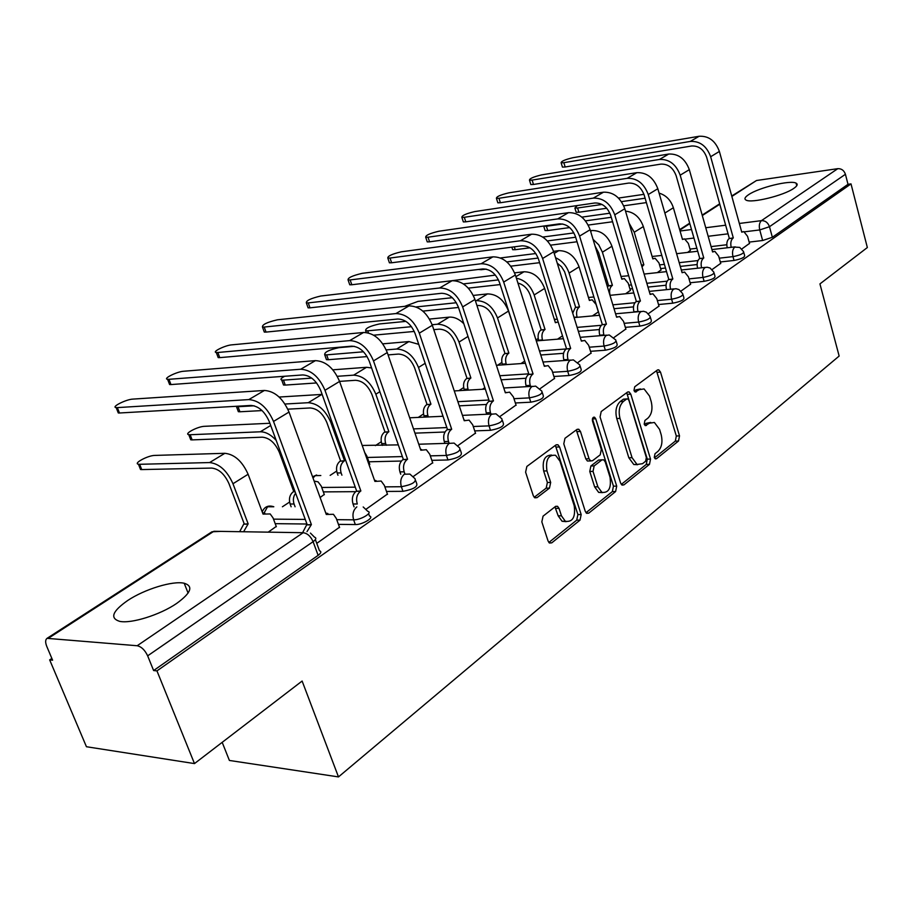 <?xml version="1.0" encoding="UTF-8"?>
<svg xmlns="http://www.w3.org/2000/svg" width="913" height="913" viewBox="0 0 913 913"><rect width="100%" height="100%" fill="white"/><g stroke="black" fill="none" stroke-linecap="round" stroke-linejoin="round"><path stroke-width="1.37" d="M654.29 457.39L655.374 458.862L656.515 458.691L678.519 441.025L679.512 435.889L660.51 372.105L658.775 369.833L657.36 370.062L634.729 386.77L633.987 390.444L635.197 392.019L639.237 389.668L644.076 388.927L649.565 396.116L651.186 401.503C652.875 408.773 651.768 414.331 647.865 418.188L644.932 420.437L644.201 424.111L645.343 425.641L649.383 423.21L654.393 422.457L659.574 429.395L661.183 434.725C662.849 441.915 661.765 447.484 657.908 451.41L655.009 453.715L654.29 457.39M176.666 603.425C191.114 592.902 193.636 586.18 184.221 583.247C172.922 580.531 144.699 589.147 127.717 600.48C112.402 611.208 109.686 618.158 119.557 621.331C131.05 623.956 160.14 614.848 176.666 603.425M793.808 188.375C797.323 185.944 798.076 184.198 796.068 183.136C790.544 179.804 758.863 187.553 748.592 194.686C744.825 197.208 743.992 199.023 746.115 200.13C751.513 203.462 783.845 195.542 793.808 188.375M543.064 516.153L541.831 521.882L548.085 541.032L549.489 543.03L551.76 542.847L580.006 520.159L581.17 514.567L559.589 446.971L557.934 444.757L555.96 444.951L526.858 466.452L525.603 472.181L533.283 495.702L534.813 497.813L537.027 497.642L549.466 488.124L550.676 482.452L546.955 470.925C545.438 459.787 548.314 454.583 555.583 455.302L559.954 461.156L574.209 505.745C575.669 517.078 572.713 522.259 565.352 521.289L561.449 515.822L559.053 508.393L557.558 506.316L555.412 506.51L543.064 516.153M851.007 183.89L867.35 247.537L819.931 283.909L839.15 356.047L338.483 776.917L302.123 681.041L194.48 763.588L156.956 670.884L851.007 183.89L848.006 184.312L845.427 174.28L769.476 226.709L759.742 229.939L744.494 231.811M620.589 483.023L622.107 485.1L623.933 484.871L649.485 464.34L650.524 459.079L630.792 394.154L629.057 391.894L627.493 392.122L601.199 411.546L600.069 416.944L620.589 483.023M615.602 491.559L588.759 513.129L586.728 513.334L585.256 511.291L563.789 443.855L564.976 438.297L576.936 429.464L578.785 429.247L580.463 431.484L589.056 458.771L590.654 460.928L592.537 460.711L600.206 454.822L601.325 449.379L592.526 421.167C592.126 418.439 592.799 417.115 594.534 417.207L595.733 418.782L616.709 486.138L615.602 491.559L612.361 491.582L585.998 512.707M194.48 763.588L86.438 746.731L49.667 659.882L51.858 658.444M538.191 338.518L535.988 339.967M501.842 362.427L497.562 365.246M463.667 387.546L458.931 390.661M423.518 413.954L418.268 417.412M381.235 441.766L375.403 445.612M336.657 471.097L330.152 475.376M289.581 502.059L282.414 506.772M222.19 742.337L229.391 760.449L338.483 776.917M156.956 670.884L153.612 670.541L147.655 655.842C144.905 650.045 141.412 646.666 137.167 645.742L47.031 638.347C45.296 639.728 45.205 642.41 46.757 646.381L52.6 660.19L49.667 659.882M848.006 184.312L772.352 237.289L762.64 240.507L749.151 242.105M726.805 244.752L711.09 246.601M696.87 248.29L689.988 249.101M731.735 196.01L756.523 180.5L837.792 168.665C841.512 168.54 844.057 170.411 845.427 174.28M712.151 269.518L720.711 263.355M657.326 272.622L661.023 269.928M681.03 291.076L690.559 284.228M625.622 293.769L630.369 290.368M648.378 313.695L658.969 306.095M614.107 337.433L625.85 329.022M578.077 362.381L591.076 353.103M540.154 388.653L554.522 378.404M500.176 416.339L516.039 405.052M457.995 445.555L475.479 433.127M413.406 476.438L432.659 462.765M369.069 464.877L369.719 464.146M366.193 509.134L387.409 494.093M320.121 497.528L324.263 494.447M316.765 543.372L339.488 527.258M268.217 532.142L276.24 526.459M368.612 513.631L369.48 516.05C374.981 517.26 362.393 524.861 355.328 524.553L338.449 524.37M306.951 524.016L275.19 523.663M415.757 480.831L416.625 483.331C418.04 486.675 413.498 489.345 402.964 491.331L386.473 491.445M355.682 491.662L323.339 491.89M460.3 449.847L461.168 452.426C462.435 455.541 458.029 458.052 447.952 459.969L431.838 460.335M401.4 461.042L368.886 461.795M502.435 420.528L503.303 423.164C504.433 426.086 500.164 428.459 490.498 430.297L474.726 430.89M444.996 432.009L414.959 433.15M542.356 392.738L543.212 395.443C544.216 398.171 540.085 400.419 530.795 402.188L515.366 402.975M486.503 404.459L459.262 405.84M580.234 366.375L581.09 369.137C581.969 371.682 577.952 373.816 569.027 375.528L553.906 376.487M525.979 378.256L501.134 379.819M616.218 341.336L617.062 344.133C617.839 346.518 613.924 348.549 605.342 350.204L590.517 351.311M563.572 353.308L540.758 355.009M650.444 317.507L651.277 320.337C651.95 322.586 648.15 324.514 639.876 326.124L625.348 327.345M599.362 329.547L578.34 331.328M683.038 294.808L683.871 297.661C684.453 299.784 680.744 301.621 672.767 303.184L658.513 304.531M633.485 306.882L614.038 308.708M714.126 273.17L714.947 276.046C715.438 278.043 711.832 279.8 704.117 281.318L690.137 282.756M666.034 285.233L647.968 287.081M632.549 288.668L629.947 288.93M743.798 252.513L744.597 255.4C745.019 257.283 741.504 258.961 734.041 260.445L720.311 261.974M697.11 264.542L680.288 266.402M665.486 268.045L660.635 268.582M741.858 248.941L749.516 243.406M687.615 252.41L690.354 250.367M153.612 670.541L318.123 555.344C321.182 553.05 321.627 551.509 319.47 550.733L315.373 539.583M592.389 315.921L598.449 311.881M557.535 339.168L562.499 335.858M520.935 363.591L524.678 361.091M482.429 389.269L484.849 387.66M441.869 416.328L442.828 415.677M650.741 422.422L646.164 423.335L649.383 423.21M644.418 424.682L646.164 423.335M640.458 388.961L636.019 389.84L639.237 389.668M634.273 391.129L636.019 389.84M654.461 457.835L675.323 441.116L676.316 435.992L656.481 370.701M621.297 484.415L646.267 464.409L647.306 459.148L626.706 392.704M645.617 461.225L646.347 457.527L628.954 400.442L627.756 398.867L626.649 399.015L623.465 401.389C619.402 405.281 618.238 410.953 619.995 418.394L632.058 457.675L637.023 464.455L642.512 463.701L645.617 461.225M626.82 398.913L623.419 399.186L626.649 399.015M637.662 464.706L633.793 464.512L628.829 457.755L616.754 418.519C615.008 411.09 616.161 405.429 620.235 401.549L623.419 399.186M588.999 460.962L587.39 460.997L585.792 458.84L576.286 429.943M612.361 491.582L613.456 486.161L592.446 418.827M597.878 486.812L601.929 492.392C608.766 493.031 611.459 487.976 610.021 477.225L605.239 461.91L603.653 459.764L601.815 459.981L594.158 465.904L593.028 471.393L597.878 486.812L594.625 486.846L598.666 492.404L602.443 492.621M602.101 459.798L598.563 460.061L601.815 459.981M594.625 486.846L589.764 471.439L590.905 465.961L598.563 460.061M566.151 521.665L562.066 521.255L558.163 515.811L554.944 506.875M551.566 455.062C544.696 455.245 542.06 460.551 543.669 470.982L546.955 470.925M534.185 497.3L546.179 488.147L547.389 482.486L543.669 470.982M548.861 542.47L576.731 520.136L577.895 514.555L555.366 445.396M577.358 205.539L574.87 208.027L577.598 207.993L578.888 212.227L576.16 212.25L575.92 211.485M690.411 250.55L688.379 243.474L684.579 238.886L682.49 239.468L673.372 207.742C670.793 200.073 666.034 195.199 659.095 193.122M578.888 212.227L606.746 208.255M623.75 205.824L646.393 202.595M643.962 194.332L618.5 198.064M645.114 198.212L621.445 201.647M602.044 204.455L577.598 207.993M749.573 243.6L747.553 236.319L743.81 231.582L741.755 232.176L719.387 151.444C715.438 140.83 708.693 135.763 699.118 136.265L572.953 157.698C564.999 159.604 561.061 161.316 561.13 162.822L563.857 162.685L565.158 166.988L562.442 167.113L562.237 166.44M727.216 247.788C726.349 243.531 726.965 240.473 729.065 238.59L733.299 237.916L710.656 156.728C706.685 146.046 699.894 140.944 690.296 141.424L563.857 162.685M565.158 166.988L691.586 146C698.707 145.658 703.74 149.447 706.685 157.367L729.339 238.396M733.299 237.916L733.025 238.11C730.936 239.993 730.32 243.063 731.187 247.32M543.44 226.082L546.408 226.253L547.743 230.555L545.095 230.567L544.844 229.745M661.08 270.111L658.969 262.91L655.123 258.288L652.829 258.893L643.345 226.561C639.887 217.146 633.953 212.01 625.519 211.154M641.462 265.055L643.836 264.781L634.238 232.267L629.057 223.092M643.836 264.781L641.987 266.847M547.743 230.555L569.678 227.577M588.223 225.066L612.589 221.756M609.884 213.197L581.843 217.123M611.254 217.294L585.484 220.855M562.739 223.993L546.408 226.253M514.316 246.841L515.217 249.706L512.672 249.694L512.398 248.804M630.427 290.551L628.235 283.213L624.344 278.568L621.821 279.195L611.95 246.236C607.818 235.645 601.153 230.407 591.944 230.521L590.449 230.715M607.396 286.762L608.594 285.758L612.406 285.358L602.409 252.205L598.768 244.889L593.039 239.297M612.406 285.358L612.098 285.564C609.724 287.618 609.051 290.836 610.067 295.219L610.101 295.321M595.162 246.305L598.597 252.673L608.594 285.758M515.217 249.706L529.962 247.811M550.653 245.152L577.039 241.762M573.912 232.918L542.733 237.06M575.658 237.232L547.378 240.929M720.768 263.56L718.668 256.131L714.868 251.36L712.608 251.977L689.315 169.658C685.241 158.816 678.37 153.612 668.715 154.046L541.614 174.885C533.409 176.848 529.369 178.617 529.494 180.215L532.119 180.089L533.477 184.472L530.841 184.574L530.624 183.855M697.578 268.228C696.619 263.834 697.247 260.639 699.472 258.641L703.763 257.991L680.185 175.182C676.065 164.283 669.172 159.033 659.483 159.444L532.119 180.089M533.477 184.472L660.829 164.123C668.008 163.826 673.121 167.718 676.168 175.798L699.769 258.436M703.763 257.991L703.478 258.185C701.252 260.194 700.625 263.389 701.572 267.794M690.616 284.434L688.436 276.867L684.59 272.063L682.102 272.702L657.828 188.729C653.605 177.658 646.621 172.306 636.875 172.66L508.895 192.837C500.427 194.846 496.273 196.694 496.432 198.372L498.966 198.281L500.381 202.743L497.847 202.823L497.596 202.047M666.547 289.649L666.513 289.535C665.497 285.039 666.159 281.74 668.499 279.629L672.835 279.001L648.253 194.526C643.996 183.376 636.977 177.978 627.197 178.32L498.966 198.281M500.381 202.743L628.601 183.091C635.847 182.851 641.052 186.857 644.201 195.108L668.807 279.424M672.835 279.001L672.527 279.207C670.188 281.318 669.526 284.628 670.553 289.136L670.576 289.238M481.048 269.152L481.231 269.712L478.401 269.483M598.357 311.949L596.075 304.463L592.149 299.795L589.376 300.445L579.082 266.836C574.813 256.028 568.034 250.63 558.756 250.664L553.563 251.315M572.713 313.136L575.35 307.476L579.515 306.894L569.096 273.09C566.539 265.694 562.031 260.582 555.561 257.763M579.515 306.894L579.184 307.11C576.696 309.256 575.989 312.566 577.05 317.028L577.142 317.313M557.227 263.138L561.506 266.767L564.588 271.72L575.681 307.27M481.231 269.712L486.161 269.118M510.778 266.162L539.617 262.682M535.828 253.529L500.461 257.957M538.156 258.071L506.829 261.917M495.405 275.098L449.721 280.987M558.151 321.969L555.378 322.7L544.639 288.417C540.222 277.381 533.34 271.834 523.982 271.766L514.601 272.861M538.738 340.709L538.579 340.207C537.472 335.653 538.225 332.264 540.838 330.027L545.038 329.467L534.162 294.979C530.579 285.472 524.655 279.88 516.393 278.203M545.038 329.467L544.707 329.696C542.094 331.933 541.341 335.333 542.448 339.898L542.607 340.389M517.933 283.076C523.731 284.651 527.851 288.748 530.305 295.378L541.181 329.798M468.323 288.12L500.164 284.571M498.464 279.892L463.393 283.897M452.289 297.695L418.028 301.381L404.676 306.346M519.839 345.97L508.507 311.059C503.93 299.784 496.934 294.066 487.508 293.906L473.322 295.424M502.492 364.892L502.253 364.161C501.1 359.505 501.888 356.013 504.638 353.673L508.872 353.148L497.517 317.952C492.883 306.597 485.853 300.834 476.403 300.639L475.388 300.742M508.872 353.148L508.518 353.377C505.779 355.716 504.98 359.22 506.144 363.876L506.384 364.618M476.963 305.581L477.978 305.467C484.986 305.627 490.201 309.918 493.625 318.317L504.992 353.445M422.867 311.105L458.486 307.464M456.34 302.739L416.088 306.951M659.038 306.312L656.767 298.585L652.886 293.769L650.136 294.42L624.8 208.723C620.441 197.413 613.331 191.901 603.493 192.187L474.692 211.599C465.938 213.676 461.67 215.594 461.875 217.374L464.306 217.294L465.778 221.836L463.348 221.916L463.074 221.072M634.021 312.12L633.93 311.824C632.88 307.225 633.576 303.824 636.03 301.632L640.412 301.028L614.757 214.806C610.352 203.416 603.208 197.859 593.336 198.121L464.306 217.294M465.778 221.836L594.797 202.994C602.124 202.812 607.407 206.943 610.683 215.365L636.35 301.416M640.412 301.028L640.093 301.244C637.639 303.436 636.943 306.848 638.004 311.447L633.93 311.824M625.919 329.251L623.545 321.365L619.653 316.537L616.606 317.21L590.14 229.711C585.61 218.15 578.386 212.467 568.457 212.672L438.902 231.229C429.852 233.363 425.458 235.371 425.709 237.254L428.026 237.197L429.555 241.831L427.25 241.888L426.942 240.975M599.909 335.722L599.75 335.208C598.643 330.506 599.385 327.014 601.964 324.72L606.403 324.138L579.584 236.102C575.007 224.461 567.749 218.732 557.797 218.903L428.026 237.197M429.555 241.831L559.327 223.879C566.699 223.765 572.086 228.022 575.475 236.638L602.295 324.492M606.403 324.138L606.061 324.366C603.482 326.66 602.751 330.164 603.858 334.866L599.75 335.208M591.145 353.331L588.668 345.285L584.788 340.458L581.387 341.131L553.712 251.771C549.01 239.948 541.66 234.093 531.64 234.196L401.4 251.794C392.042 253.997 387.523 256.097 387.82 258.094L390.011 258.048L391.609 262.784L389.417 262.818L389.086 261.837M564.074 360.532L563.835 359.779C562.682 354.974 563.458 351.368 566.174 348.983L570.659 348.424L542.607 258.493C537.86 246.59 530.464 240.678 520.433 240.758L390.011 258.048M391.609 262.784L522.031 245.837C529.472 245.802 534.95 250.185 538.465 259.007L566.528 348.743M570.659 348.424L570.305 348.663C567.589 351.06 566.813 354.666 567.977 359.482L563.835 359.779M568.217 360.247L567.977 359.482M405.92 321.376L379.454 323.955C369.799 326.089 365.2 328.36 365.656 330.768L367.722 330.826L368.441 332.925M464.432 390.33L464.089 389.303C462.891 384.556 463.724 380.949 466.611 378.518L470.891 378.016L459.011 342.078C454.206 330.483 447.05 324.526 437.544 324.218L432.146 324.731M470.891 378.016L470.515 378.267C467.639 380.71 466.794 384.305 468.004 389.075L468.346 390.102M433.801 329.65L439.187 329.159C446.24 329.399 451.547 333.816 455.108 342.409L466.988 378.267M373.679 335.174L414.274 331.442M463.815 323.693C459.079 319.002 454.218 316.822 449.207 317.142L429.487 319.071M411.489 326.683L367.722 330.826M554.59 378.644L552 370.438L548.154 365.622L544.342 366.296L515.366 274.996C510.493 262.898 503.006 256.85 492.906 256.85L362.096 273.364C352.395 275.635 347.727 277.837 348.081 279.949L350.136 279.926L351.802 284.753L349.747 284.776L349.382 283.715M526.39 386.678L526.059 385.617C524.849 380.71 525.671 377.001 528.524 374.49L533.055 373.965L503.679 282.071C498.738 269.894 491.217 263.789 481.105 263.754L350.136 279.926M351.802 284.753L482.772 268.947C490.281 268.993 495.85 273.523 499.514 282.539L528.901 374.239M533.055 373.965L532.69 374.216C529.837 376.738 529.015 380.447 530.225 385.366L526.059 385.617M530.556 386.439L530.225 385.366M354.278 346.324L338.963 347.648C328.954 349.862 324.218 352.247 324.731 354.792L326.649 354.86L328.36 359.711L326.455 359.642L325.987 358.33M424.431 417.127L423.963 415.757C422.708 410.896 423.586 407.187 426.622 404.642L430.947 404.174L418.496 367.471C413.509 355.602 406.228 349.462 396.676 349.028L386.233 349.896M430.947 404.174L430.548 404.436C427.512 406.981 426.633 410.702 427.889 415.575L428.357 416.944M388.082 354.906L398.399 354.073C405.486 354.404 410.884 358.969 414.582 367.756L427.022 404.379M328.36 359.711L367.117 356.584M418.747 344.338L408.944 341.576L382.798 343.847M363.5 351.79L326.649 354.86M516.119 405.304L513.391 396.915L509.637 392.145L505.346 392.795L474.965 299.453C469.887 287.07 462.263 280.827 452.106 280.713L320.817 296.006C310.762 298.357 305.946 300.662 306.357 302.911L308.252 302.899L309.998 307.829L308.092 307.841L307.692 306.688M486.72 414.251L486.252 412.847C484.986 407.814 485.864 403.991 488.877 401.366L493.454 400.875L462.64 306.928C457.493 294.454 449.835 288.143 439.655 287.994L308.252 302.899M309.998 307.829L441.413 293.301C448.968 293.438 454.64 298.117 458.452 307.35L489.265 401.092M505.186 392.27L506.03 392.35M493.454 400.875L493.066 401.138C490.053 403.774 489.185 407.609 490.452 412.642L486.252 412.847M490.909 414.068L490.452 412.642M284.582 376.27C281.044 378.222 280.097 379.477 281.729 380.059L283.475 380.128L285.267 385.081L283.521 385.001L283.007 383.586M382.33 445.384L381.714 443.615C380.39 438.639 381.326 434.816 384.521 432.134L388.881 431.712L375.836 394.211C370.644 382.068 363.237 375.722 353.628 375.152L337.296 376.304M388.881 431.712L388.47 431.986C385.263 434.668 384.327 438.491 385.651 443.478L386.279 445.259M339.568 381.383L355.442 380.299C362.564 380.744 368.053 385.457 371.899 394.439L384.944 431.872M285.267 385.081L316.583 382.946M371.602 367.95L366.558 367.3L332.868 369.822M311.755 378.119L283.475 380.128M475.559 433.39L472.706 424.819L469.077 420.128L464.238 420.733L432.328 325.279C427.044 312.588 419.284 306.129 409.058 305.889L277.426 319.801C266.995 322.243 262.02 324.663 262.476 327.059L264.211 327.048L266.037 332.092L264.302 332.092L263.857 330.848M444.905 443.398L444.277 441.561C442.953 436.414 443.878 432.465 447.062 429.703L451.684 429.258L419.307 333.165C413.954 320.383 406.148 313.855 395.911 313.57L264.211 327.048M266.037 332.092L397.76 319.014C405.349 319.242 411.135 324.081 415.095 333.542L447.473 429.418M463.987 419.98L464.865 420.311M451.684 429.258L451.273 429.544C448.089 432.306 447.165 436.266 448.488 441.424L444.277 441.561M449.116 443.262L448.488 441.424M235.748 406.308L238.042 406.719L239.925 411.774L238.35 411.695L237.779 410.165M369.799 464.386L366.809 455.929L364.698 452.517M337.97 475.251L337.148 472.98C335.767 467.89 336.76 463.941 340.138 461.133L344.532 460.757L330.826 422.411C325.416 409.994 317.884 403.42 308.24 402.701L284.982 404.025M344.532 460.757L344.087 461.042C340.709 463.85 339.716 467.81 341.108 472.911L341.919 475.182M287.835 409.172L310.135 407.963C317.29 408.522 322.871 413.395 326.877 422.593L340.572 460.848M239.925 411.774L262.065 410.576M322.129 394.405L279.15 397.041M254.145 405.794L238.042 406.719M432.762 463.039L429.761 454.263L426.314 449.71L420.825 450.223L387.272 352.555C381.76 339.556 373.862 332.868 363.579 332.48L231.765 344.852C225.18 345.297 211.531 352.007 216.278 352.486L217.842 352.486L219.759 357.634L218.196 357.622L217.705 356.287M400.75 474.235L399.94 471.895C398.536 466.623 399.529 462.537 402.884 459.638L407.552 459.239L373.497 360.909C367.916 347.807 359.973 341.04 349.668 340.617L217.842 352.486M219.759 357.634L351.608 346.175C359.254 346.518 365.132 351.539 369.274 361.228L403.329 459.342M420.494 449.253L421.726 449.641M407.552 459.239L407.118 459.536C403.751 462.446 402.77 466.532 404.162 471.816L399.94 471.895M404.881 473.893L404.162 471.816M269.883 423.267L204.546 426.314C197.824 426.417 183.604 433.915 188.774 434.656L190.166 434.736L192.141 439.895L190.749 439.815L190.121 438.183M324.355 494.698L321.216 486.047L318.044 481.847L314.14 481.094M295.607 493.191C293.313 496.352 292.788 499.947 294.054 503.999L295.093 506.795M291.133 506.783L290.106 503.999C288.645 498.783 289.706 494.698 293.267 491.753L294.967 491.445M192.141 439.895L262.305 437.179C269.472 437.852 275.155 442.908 279.332 452.334L293.735 491.445M276.171 440.363C270.887 434.622 265.592 431.769 260.308 431.792L190.166 434.736M387.511 494.378L384.35 485.408L381.166 481.048L374.912 481.413L339.579 381.44C333.827 368.11 325.781 361.171 315.442 360.624L183.65 371.249C176.951 371.602 162.468 378.827 167.581 379.283L168.962 379.306L170.971 384.567L169.601 384.544L169.042 383.118M354.061 506.875L353.023 503.987C351.551 498.578 352.601 494.355 356.161 491.308L360.863 490.966L324.982 390.285C319.151 376.852 311.059 369.833 300.719 369.24L168.962 379.306M170.971 384.567L302.762 374.935C310.431 375.403 316.423 380.607 320.748 390.547L356.629 490.989M374.49 480.238L376.133 480.672M360.863 490.966L360.407 491.274C356.846 494.332 355.796 498.566 357.268 503.987L353.023 503.987M276.342 526.733L273.033 517.888L270.191 513.951L263.058 514.099L248.108 474.258C242.299 461.305 234.538 454.32 224.86 453.305L154.822 455.416C147.997 455.393 132.876 463.496 138.456 464.226L139.643 464.295L141.72 469.579L140.534 469.51L139.837 467.753M239.651 531.686L243.714 524.13L248.153 523.857L232.975 483.742C227.086 470.697 219.291 463.633 209.602 462.56L139.643 464.295M248.153 523.857L243.611 531.754M141.72 469.579L211.702 468.072C218.892 468.894 224.666 474.132 229.026 483.787L244.205 523.811M262.556 512.775L264.804 513.14M339.602 527.554L336.269 518.379L333.428 514.304L326.283 514.453L289.022 412.06C282.996 398.388 274.802 391.175 264.428 390.456L132.864 399.107C126.062 399.346 110.656 407.152 116.168 407.597L117.343 407.609L119.466 412.996L118.291 412.973L117.674 411.432M302.602 532.701L306.654 524.861L311.39 524.576L273.523 421.441C267.418 407.666 259.178 400.373 248.804 399.597L117.343 407.609M119.466 412.996L250.961 405.44C258.653 406.045 264.759 411.443 269.289 421.646L307.145 524.53M325.781 513.072L327.881 513.517M311.39 524.576L306.996 531.628M655.135 458.725L656.515 458.691M635.003 391.928L636.27 391.871M645.126 425.526L646.461 425.469M137.167 645.742L303.162 532.713L213.882 531.275L48.857 637.959M762.64 240.507L759.742 229.939C758.829 225.637 759.399 222.544 761.465 220.638L837.792 168.665M728.06 233.831L708.168 236.284M693.937 238.042L685.275 239.103M680.059 231L691.518 229.54M705.749 227.736L725.652 225.203M739.347 223.457L761.465 220.638C765.299 220.581 767.97 222.601 769.476 226.709L772.352 237.289M756.523 180.5L731.861 196.443M719.786 204.25L702.302 215.548M689.817 223.617L679.797 230.099M355.328 524.553L353.639 519.828L336.749 519.68M305.262 519.417L273.501 519.143M402.964 491.331L401.355 486.72L384.864 486.869M355.248 487.154L321.73 487.462M447.952 459.969L446.423 455.45L430.297 455.861M402.359 456.568L367.357 457.47M490.498 430.297L489.037 425.88L473.276 426.508M446.845 427.569L413.498 428.905M530.795 402.188L529.403 397.874L513.973 398.696M488.911 400.031L457.87 401.686M569.027 375.528L567.703 371.306L552.582 372.287M528.775 373.851L499.799 375.745M605.342 350.204L604.075 346.073L589.25 347.202M566.197 348.96L539.492 351.003M639.876 326.124L638.666 322.072L624.138 323.328M601.279 325.302L577.13 327.39M672.767 303.184L671.603 299.213L657.349 300.582M634.923 302.728L612.863 304.839M704.117 281.318L703.01 277.426L689.018 278.887M667.129 281.17L646.849 283.292M631.419 284.902L628.817 285.176M734.041 260.445L732.979 256.633L719.239 258.174M697.943 260.57L679.204 262.682M664.402 264.348L659.551 264.896M743.547 251.589C743.958 253.46 740.432 255.138 732.979 256.633C732.021 252.25 732.625 249.078 734.782 247.092L739.747 247.412L743.547 251.589M661.799 255.435L652.122 256.473M713.84 272.165C714.331 274.14 710.725 275.886 703.01 277.426C702.017 272.953 702.645 269.689 704.904 267.623L707.016 267.201L710.052 267.988L713.84 272.165M682.719 293.701C683.301 295.801 679.592 297.638 671.603 299.213C670.576 294.648 671.238 291.293 673.611 289.136L675.951 288.702L678.952 289.547L682.719 293.701M650.079 316.286C650.752 318.523 646.94 320.452 638.666 322.072C637.594 317.404 638.29 313.958 640.778 311.71L643.403 311.265L646.358 312.155L650.079 316.286M615.807 340.001C616.583 342.375 612.669 344.395 604.075 346.073C602.945 341.302 603.698 337.753 606.312 335.402L609.245 334.957L615.807 340.001M579.778 364.915C580.657 367.448 576.628 369.582 567.703 371.306C566.528 366.433 567.315 362.769 570.066 360.315L573.375 359.882L579.778 364.915M541.843 391.141C542.836 393.845 538.693 396.082 529.403 397.874C528.182 392.887 529.015 389.109 531.914 386.541L535.657 386.131L541.843 391.141M501.853 418.77C502.983 421.658 498.715 424.031 489.037 425.88C487.759 420.779 488.638 416.876 491.696 414.182L495.953 413.829L501.853 418.77M459.65 447.929C460.917 451.022 456.5 453.521 446.423 455.45C445.076 450.223 446.012 446.195 449.242 443.364L454.092 443.102L459.65 447.929M415.038 478.732C416.442 482.053 411.889 484.712 401.355 486.72C399.94 481.356 400.944 477.191 404.356 474.212L409.903 474.087L415.038 478.732M363.191 506.966L367.802 511.348C373.303 512.524 360.692 520.113 353.639 519.828C352.144 514.339 353.205 510.025 356.835 506.886M628.692 275.737L621 276.456M593.895 296.953L588.463 297.49M554.419 319.653L557.272 319.139M398.308 444.882L362.199 445.453M313.022 478.013L315.259 475.65L320.817 475.525M263.697 513.688L267.555 506.761L273.809 506.761C268.296 504.98 264.45 506.681 262.225 511.873M318.123 555.344L313.091 541.671L147.655 655.842M310.443 533.089L314.471 537.141C316.628 537.883 316.172 539.389 313.091 541.671C310.705 536.296 307.396 533.306 303.162 532.713M47.031 638.347L211.987 531.777L220.798 531.389M657.314 372.299L660.51 372.105M676.316 435.992L679.512 435.889M675.323 441.116L678.519 441.025M627.562 394.325L630.792 394.154M647.306 459.148L650.524 459.079M646.267 464.409L649.485 464.34M621.776 484.894L623.933 484.871M620.235 401.549L623.465 401.389M616.754 418.519L619.995 418.394M628.829 457.755L632.058 457.675M586.397 513.117L588.759 513.129M577.21 431.598L580.463 431.484M585.792 458.84L589.056 458.771M592.48 418.919L595.733 418.782M613.456 486.161L616.709 486.138M590.905 465.961L594.158 465.904M589.764 471.439L593.028 471.393M555.766 508.381L559.053 508.393M558.163 515.811L561.449 515.822M547.389 482.486L550.676 482.452M546.179 488.147L549.466 488.124M534.562 497.642L537.027 497.642M556.314 447.062L559.589 446.971M577.895 514.555L581.17 514.567M576.731 520.136L580.006 520.159M549.181 542.801L551.76 542.847M673.372 207.742L664.858 213.071M710.656 156.728L719.387 151.444M733.025 238.11L729.065 238.59M690.296 141.424L699.118 136.265M643.345 226.561L634.238 232.267M641.508 265.204L643.539 264.975M611.95 246.236L602.409 252.205M608.286 285.963L612.098 285.564M591.944 230.521L590.631 231.32M680.185 175.182L689.315 169.658M703.478 258.185L699.472 258.641M659.483 159.444L668.715 154.046M648.253 194.526L657.828 188.729M672.527 279.207L668.499 279.629M627.197 178.32L636.875 172.66M579.082 266.836L569.096 273.09M574.003 317.313L577.05 317.028M575.35 307.476L579.184 307.11M558.756 250.664L554.214 253.415M544.639 288.417L534.162 294.979M538.579 340.207L542.448 339.898M540.838 330.027L544.707 329.696M523.982 271.766L515.902 276.673M508.507 311.059L497.517 317.952M502.253 364.161L506.144 363.876M504.638 353.673L508.518 353.377M487.508 293.906L476.403 300.639M614.757 214.806L624.8 208.723M640.093 301.244L636.03 301.632M593.336 198.121L603.493 192.187M579.584 236.102L590.14 229.711M606.061 324.366L601.964 324.72M557.797 218.903L568.457 212.672M542.607 258.493L553.712 251.771M570.305 348.663L566.174 348.983M520.433 240.758L531.64 234.196M468.015 336.441L459.011 342.078M464.089 389.303L468.004 389.075M466.611 378.518L470.515 378.267M449.207 317.142L437.544 324.218M503.679 282.071L515.366 274.996M532.69 374.216L528.524 374.49M481.105 263.754L492.906 256.85M425.15 363.306L418.496 367.471M423.963 415.757L427.889 415.575M426.622 404.642L430.548 404.436M408.944 341.576L396.676 349.028M462.64 306.928L474.965 299.453M493.066 401.138L488.877 401.366M439.655 287.994L452.106 280.713M379.842 391.7L375.836 394.211M381.714 443.615L385.651 443.478M384.521 432.134L388.47 431.986M366.558 367.3L353.628 375.152M419.307 333.165L432.328 325.279M451.273 429.544L447.062 429.703M395.911 313.57L409.058 305.889M331.887 421.749L330.826 422.411M337.148 472.98L341.108 472.911M340.138 461.133L344.087 461.042M321.878 394.416L308.24 402.701M373.497 360.909L387.272 352.555M407.118 459.536L402.884 459.638M349.668 340.617L363.579 332.48M290.106 503.999L294.054 503.999M293.267 491.753L295.082 491.742M270.693 425.481L260.308 431.792M324.982 390.285L339.579 381.44M360.407 491.274L356.161 491.308M300.719 369.24L315.442 360.624M262.933 513.779L263.537 513.779M248.108 474.258L232.975 483.742M243.714 524.13L247.663 524.176M224.86 453.305L209.602 462.56M326.763 514.133L326.169 514.122M273.523 421.441L289.022 412.06M310.899 524.907L306.654 524.861M248.804 399.597L264.428 390.456M188.089 593.096L184.221 583.247M796.752 185.727L796.068 183.136M676.613 253.7L697.703 251.235M711.935 249.569L735.205 246.852M644.122 274.06L666.524 271.618M681.326 269.997L705.327 267.383M609.987 295.333L633.816 292.936M649.246 291.384L674.022 288.896M555.332 319.185L554.351 319.413M574.094 317.598L599.487 315.27M615.579 313.798L641.188 311.459M536.285 340.903L563.389 338.7M580.2 337.319L606.7 335.162M496.41 365.326L525.386 363.271M542.995 362.027L570.431 360.087M454.275 390.935L485.328 389.098M503.793 388.014L532.233 386.336M409.686 417.8L443.033 416.271M462.446 415.369L491.947 414.011M418.759 444.232L449.413 443.25M316.64 474.988L312.566 476.757M719.672 203.804L702.177 215.103M689.692 223.16L679.671 229.642M657.611 369.902L658.775 369.833M627.745 391.962L629.057 391.894M633.793 464.512L637.023 464.455M577.176 429.304L578.785 429.247M587.39 460.997L590.654 460.928M593.484 417.252L594.534 417.207M598.666 492.404L601.929 492.392M555.697 506.316L557.558 506.316M562.066 521.255L565.352 521.289M556.188 444.802L557.934 444.757M574.87 208.027L576.16 212.25M682.41 239.16L683.198 239.058M561.13 162.822L562.442 167.113M742.44 231.754L741.664 231.845M543.771 226.264L545.095 230.567M652.738 258.562L653.548 258.47M511.873 247.161L512.672 249.694M621.719 278.853L622.552 278.762M529.494 180.215L530.841 184.574M713.315 251.543L712.517 251.634M496.432 198.372L497.847 202.823M682.821 272.257L682 272.348M589.262 300.08L590.106 300M555.264 322.323L556.12 322.255M461.875 217.374L463.348 221.916M650.866 293.963L650.033 294.054M425.709 237.254L427.25 241.888M617.336 316.743L616.492 316.822M387.82 258.094L389.417 262.818M582.106 340.675L581.261 340.743M365.656 330.768L366.261 332.515M348.081 279.949L349.747 284.776M545.061 365.839L544.216 365.896M324.731 354.792L326.455 359.642M306.357 302.911L308.092 307.841M281.729 380.059L283.521 385.001M262.476 327.059L264.302 332.092M236.467 406.639L238.35 411.695M216.278 352.486L218.196 357.622M188.774 434.656L190.749 439.815M167.581 379.283L169.601 384.544M138.456 464.226L140.534 469.51M116.168 407.597L118.291 412.973"/></g></svg>
